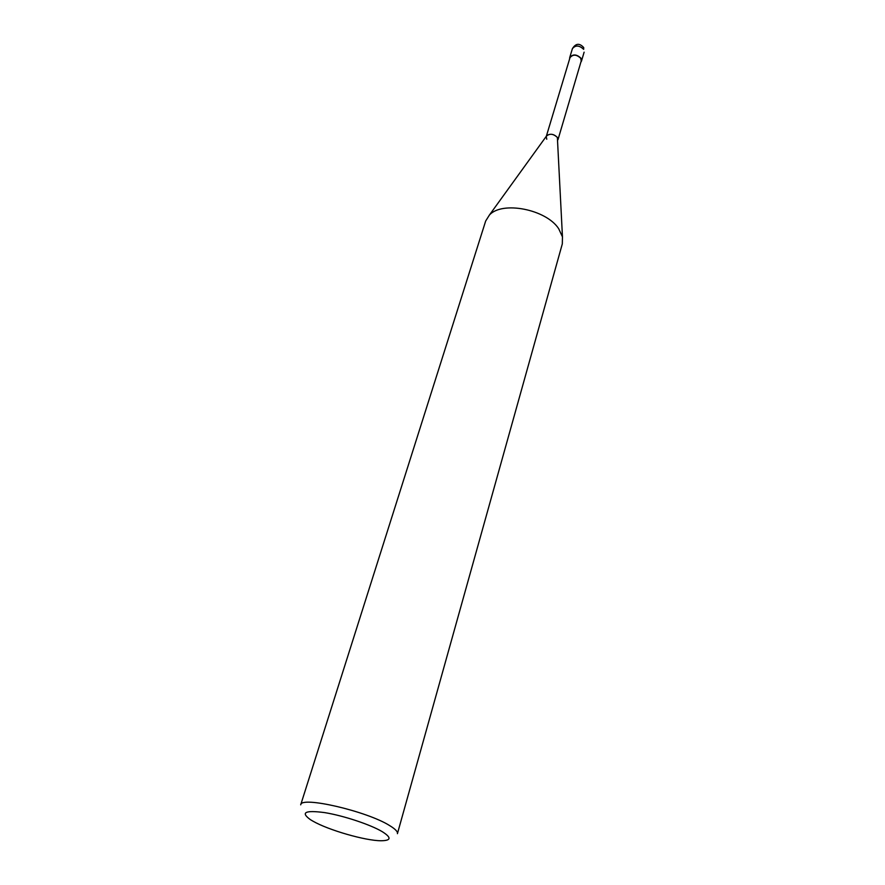 <?xml version="1.0" encoding="UTF-8"?>
<svg xmlns="http://www.w3.org/2000/svg" width="885" height="885" viewBox="0 0 885 885"><rect width="100%" height="100%" fill="white"/><g stroke="black" fill="none" stroke-linecap="round" stroke-linejoin="round"><path stroke-width="1.33" d="M397.42 833.681C397.896 831.734 395.341 829.057 389.743 825.65C367.109 811.191 300.546 795.836 300.701 804.841L485.677 221.018L489.372 215.099C501.928 200.685 546.299 209.291 558.712 228.75L562.462 236.892L562.318 243.862L397.42 833.681M382.265 831.668C391.646 837.608 391.258 840.628 381.103 840.75C365.416 840.783 328.379 830.108 312.848 821.103L310.469 819.698C300.358 812.419 305.048 810.052 324.563 812.596C343.303 815.605 370.361 824.566 382.265 831.668M557.926 138.768L557.362 137.44C553.977 134.033 550.492 133.381 546.897 135.482L546.399 136.168C549.662 133.281 553.313 133.701 557.362 137.44L562.462 236.892M546.233 136.578L546.775 139.222M557.97 139.73L581.213 60.999L580.759 58.31C576.555 54.372 572.971 54.151 569.995 57.658L546.333 136.268M580.837 62.249L581.489 61.087L581.025 58.266C576.6 54.118 572.838 53.896 569.719 57.569L569.619 58.908M583.658 49.339L583.713 47.569C579.498 42.9 575.726 43.276 572.396 48.675C575.515 44.969 579.266 45.19 583.658 49.339M546.897 135.482L489.372 215.099M581.489 61.087L584.122 52.171M569.719 57.569L572.396 48.675"/></g></svg>

